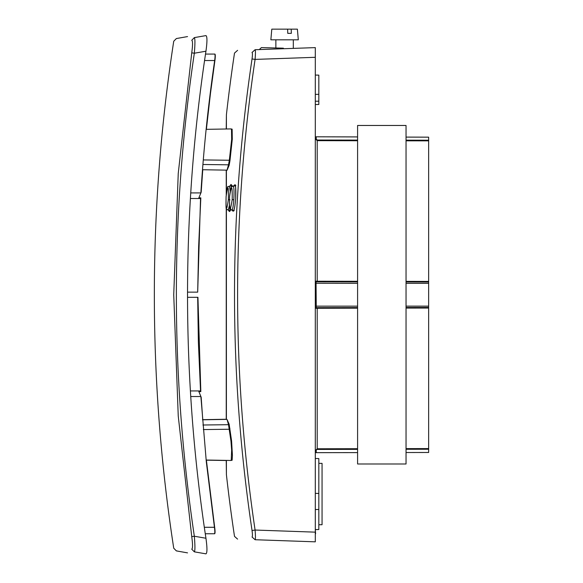 <?xml version="1.0" encoding="UTF-8"?>
<svg xmlns="http://www.w3.org/2000/svg" width="583" height="583" viewBox="0 0 583 583"><rect width="100%" height="100%" fill="white"/><g stroke="black" fill="none" stroke-linecap="round" stroke-linejoin="round"><path stroke-width="0.87" d="M315.301 533.751L315.301 59.896M297.381 29.15L271.795 29.15L270.862 39.812L298.314 39.812L297.381 29.15M291.34 33.348L287.762 33.348L291.34 33.348L291.201 29.15M287.616 29.15L287.762 33.348M233.113 186.028C233.936 186.735 234.198 190.772 233.9 198.147L233.798 199.867C233.287 206.309 232.639 209.771 231.852 210.259L231.852 210.259C229.848 207.22 229.352 215.28 229.564 196.515C231.524 182.355 231.057 188.367 233.113 186.028L235.408 186.028M229.578 196.544C231.509 184.119 232.384 185.117 232.202 199.546C230.285 211.935 229.403 211.01 229.556 196.784L229.578 196.544M406.045 448.626L428.651 448.589L428.651 307.452L406.045 307.489M406.045 281.961L428.651 282.004L428.651 306.133L406.045 306.133M406.045 137.085L428.651 137.165L428.651 140.86L406.045 140.824M428.651 140.219L406.045 140.175M315.301 529.553L315.6 533.758M428.651 140.86L428.651 281.414L406.045 281.37M315.6 529.575L318.828 529.524L318.828 458.566L315.6 458.508M428.651 307.452L428.651 306.133M315.6 94.373L318.828 94.337L318.828 75.134L315.6 75.076M318.828 94.337L318.828 104.481L315.6 104.539M231.64 186.028L229.462 186.028L230.198 191.224M226.117 196.537C227.887 184.119 228.638 185.124 228.354 199.554C226.598 211.935 225.847 211.002 226.095 196.755L226.117 196.537M357.59 140.095L317.21 140.029L316.241 139.06L315.6 139.06L317.21 140.671L317.21 140.029M357.59 136.932L315.6 136.794L357.59 136.918M357.59 140.743L317.21 140.671L317.21 281.217L315.6 281.159L316.241 281.808L357.59 281.88M357.59 308.167L315.6 308.29L316.241 307.642L315.6 308.29M318.828 524.729L322.056 524.729L322.056 463.354L318.828 463.354M198.876 391.616L200.822 391.616L197.936 297.294L187.544 297.294L187.537 294.728C187.544 376.363 193.687 457.538 205.945 538.247L194.336 536.236C195.116 545.754 195.116 550.957 194.336 551.839C170.382 550.585 170.382 550.585 194.336 551.839L205.945 553.85C181.408 552.546 181.408 552.546 205.945 553.85C207.278 553.056 207.278 547.852 205.945 538.247L205.274 533.751L214.675 533.751C215.185 533.365 215.193 531.208 214.675 527.287L206.382 460.162M206.375 129.339L210.47 93.353L214.916 60.53C215.426 56.609 215.426 54.459 214.916 54.073L205.515 54.073L205.945 51.209C193.687 131.918 187.544 213.086 187.537 294.728M191.741 52.827L178.245 173.442L173.734 294.728L178.245 416.014L191.741 536.622L194.336 536.236C170.382 375.292 170.382 214.289 194.336 53.221L191.741 52.827C192.798 45.102 192.798 40.919 191.741 40.3C167.744 41.553 167.744 41.553 191.741 40.3L194.336 37.611C170.382 38.864 170.382 38.864 194.336 37.611C195.116 38.493 195.116 43.696 194.336 53.221L205.945 51.209C207.278 41.597 207.278 36.394 205.945 35.599C181.408 36.904 181.408 36.904 205.945 35.599C207.278 36.394 207.278 41.597 205.945 51.209M194.336 37.611L205.945 35.599M205.945 553.85C207.278 553.056 207.278 547.852 205.945 538.247M177.086 550.935L176.365 550.899L173.734 548.209A1666.761 1666.761 0 0 1 173.734 41.24L176.365 38.551L187.537 36.583M315.301 52.47L315.301 47.617L255.084 49.723C231.764 50.539 231.764 50.539 255.084 49.723L283.972 48.71M287.885 48.578L283.389 48.732L287.885 48.578M251.98 52.47L252.038 52.463C228.667 53.279 228.667 53.279 252.038 52.463L255.084 49.723C255.558 50.284 255.558 53.512 255.084 59.408L315.301 57.302L315.301 541.833L255.084 539.727C231.764 538.918 231.764 538.918 255.084 539.727C255.558 539.166 255.558 535.937 255.084 530.042L252.038 530.515C228.667 373.324 228.667 216.125 252.038 58.934L255.084 59.408C231.764 216.286 231.764 373.164 255.084 530.042L315.301 532.148M315.301 47.617L315.301 57.302M279.053 48.885L277.807 48.032L283.389 48.178L283.389 48.732M265.586 49.351L259.69 49.562M280.197 48.09L280.197 48.841M277.807 48.032L261.395 47.602L259.705 49.198M194.336 551.839L191.741 549.15C167.744 547.896 167.744 547.896 191.741 549.15C192.798 548.53 192.798 544.354 191.741 536.622M252.038 530.515C252.57 534.458 252.57 536.615 252.038 536.987L255.084 539.727M252.038 536.987C228.667 536.171 228.667 536.171 252.038 536.987M252.038 52.463C228.667 53.279 228.667 53.279 252.038 52.463C252.57 52.834 252.57 54.991 252.038 58.934M315.6 452.663L357.59 452.597L315.6 452.678M315.6 450.397L317.21 449.427L317.21 448.779L315.6 450.397M316.052 281.778L316.241 306.148L315.6 306.192M357.59 307.576L316.241 307.642L316.241 306.148L357.59 306.141M230.664 208.16C229.913 211.811 229.301 212.511 228.813 210.259M226.401 460.388L226.401 474.591A1619.924 1619.924 0 0 0 234.504 536.375L237.587 539.115M226.401 128.989L226.401 114.858A1619.924 1619.924 0 0 1 234.504 53.082L237.587 50.335M206.134 129.346L231.079 128.909L231.509 129.696L231.655 139.432L229.33 160.252L229.957 160.762L229.134 165.317L228.507 164.814L227.064 169.988M231.203 128.96L232.136 129.149L232.282 139.213L229.957 160.762M227.086 170.229L229.134 165.317M428.651 308.043L406.045 308.079M406.045 177.181L406.045 125.469L357.59 125.469L357.59 463.988L406.045 463.988L406.045 177.181M357.59 281.29L317.21 281.217L317.21 281.808M214.916 54.073L205.515 54.073M214.675 54.073C215.185 54.452 215.185 56.609 214.668 60.53L204.56 60.53M190.743 396.535L200.88 396.535L198.606 390.938L201.171 397.205L202.746 419.665M200.822 391.616L200.537 390.931L190.401 390.938M200.537 390.938L198.38 342.265L197.688 297.315L187.544 297.315M190.401 198.519L200.537 198.519L197.688 292.141L187.544 292.141M202.753 169.733L201.171 192.244L198.606 198.519L200.88 192.922L190.743 192.922M200.88 192.922C203.664 148.607 208.262 104.474 214.668 60.53M214.675 533.751L214.435 533.751C214.945 533.365 214.945 531.208 214.435 527.287L206.331 462.028L200.88 396.535M200.537 198.526L200.822 197.841L198.876 197.841M200.822 197.841L198.635 246.849L197.688 292.127M233.761 186.028C235.452 182.632 236.108 186.655 235.714 198.089C234.767 209.166 233.645 213.225 232.362 210.259M231.196 460.424L232.129 460.235L232.42 455.512L231.597 441.025L229.134 424.184L227.042 419.505M229.134 424.184L228.507 424.694L227.071 419.534M231.225 460.395L231.648 449.989L230.963 441.12L228.507 424.694L202.92 425.007M428.651 448.589L428.651 449.238L406.045 449.274M428.651 452.481L406.045 452.525L428.651 452.474L428.651 449.238M428.651 281.414L428.651 282.004M428.651 137.173L406.045 137.1M357.59 448.713L317.21 448.779L317.21 307.642M357.59 449.355L317.21 449.427M229.418 205.544L228.201 210.259C226.925 206.958 225.599 216.861 226.109 196.507C227.946 181.189 227.946 188.579 229.462 186.028M230.212 186.028C230.89 183.791 231.4 183.988 231.757 186.618L231.429 185.241L232.202 185.489M233.798 199.867L232.202 199.546M226.401 419.381L226.401 208.86M226.401 193.418L226.401 170.141M406.045 283.316L428.651 283.316M229.95 199.882L228.354 199.554M315.6 283.258L357.59 283.309M316.241 136.786L316.241 139.06M315.6 101.231L318.828 101.187M316.241 452.67L316.241 450.397M203.292 159.931L229.33 160.252L228.507 164.814L202.92 164.493M214.435 527.287L204.32 527.287M235.845 185.489L235.175 185.299C235.547 183.339 235.721 187.602 235.7 198.089L235.714 198.089C235.066 205.682 234.366 209.916 233.608 210.798L234.206 210.674M203.299 429.569L229.33 429.248L229.957 428.738M226.401 114.858L226.24 128.989M226.24 419.381L226.24 208.335M226.24 194.933L226.24 170.141M187.537 552.873L176.365 550.899M318.828 509.476L315.6 509.527M230.569 210.674L229.87 210.842L230.351 209.486M202.505 419.673L226.24 419.257M206.142 460.162L226.24 460.512M202.505 169.726L226.823 170.149M293.307 48.389L293.307 39.812M206.127 460.038L231.072 460.475M202.512 419.796L226.831 419.374M233.878 210.259L231.852 210.259M230.125 210.259L228.201 210.259M275.868 47.981L275.868 39.812M318.828 493.437L315.6 493.378M226.401 474.591L226.24 460.388"/></g></svg>
